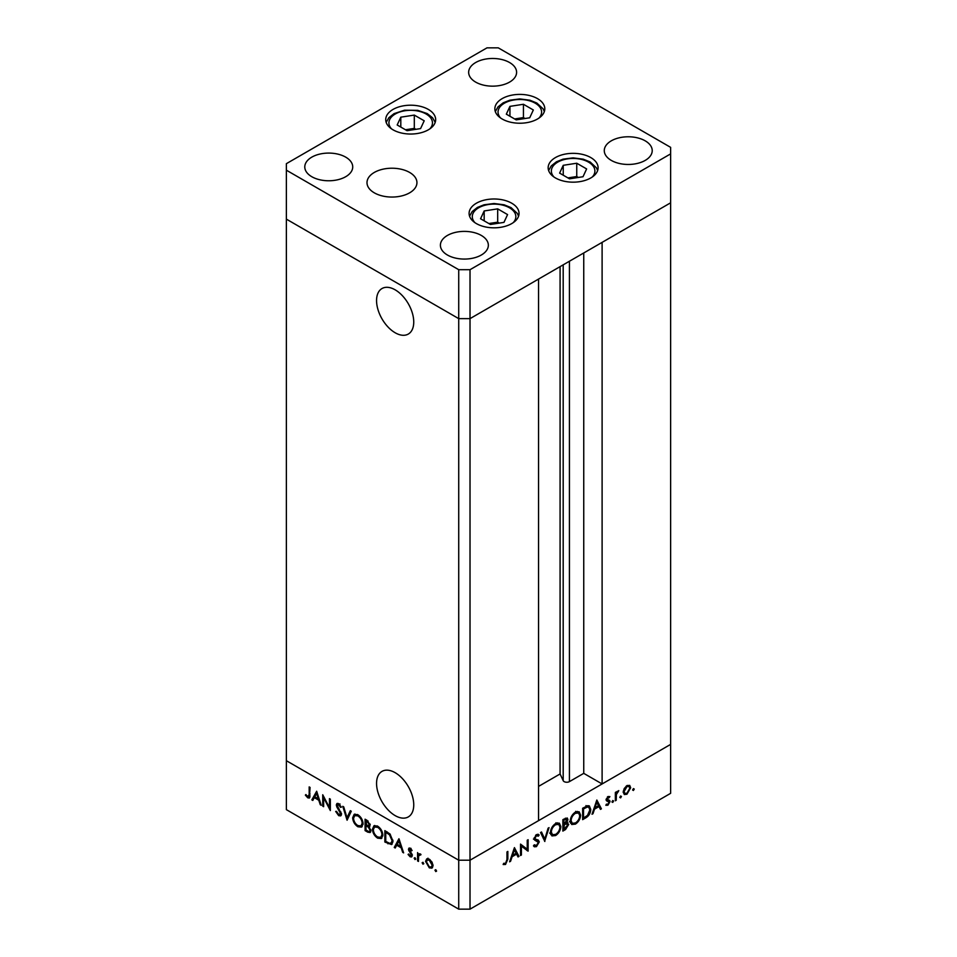 <?xml version="1.0" encoding="UTF-8"?>
<svg xmlns="http://www.w3.org/2000/svg" width="957" height="957" viewBox="0 0 957 957"><rect width="100%" height="100%" fill="white"/><g stroke="black" fill="none" stroke-linecap="round" stroke-linejoin="round"><path stroke-width="1.44" d="M376.556 783.412A26.294 15.18 -120 0 0 388.04 809.873A26.294 15.18 -120 0 0 408.292 816.919A26.294 15.18 -120 0 0 413.747 804.885A26.294 15.18 -120 0 0 402.263 778.424A26.294 15.18 -120 0 0 382.01 771.378A26.294 15.18 -120 0 0 376.556 783.412M376.556 300.558A26.294 15.18 -120 0 0 388.04 327.019A26.294 15.18 -120 0 0 408.292 334.065A26.294 15.18 -120 0 0 413.747 322.031A26.294 15.18 -120 0 0 402.263 295.569A26.294 15.18 -120 0 0 382.01 288.524A26.294 15.18 -120 0 0 376.556 300.558M470.019 269.695L670.63 153.886L670.63 147.354L498.274 47.85L486.981 47.85L286.37 163.671L286.37 170.19L458.726 269.695L470.019 269.695L470.019 318.633L458.726 318.633L470.019 318.633L470.019 860.211L538.54 820.651L538.54 279.073L470.019 318.633L670.63 202.812L602.109 242.372L602.109 783.95L583.746 773.352L569.427 781.618A3.732 2.153 180 0 1 564.152 781.618A3.732 2.153 180 0 1 563.195 780.649L560.084 773.962L538.54 786.403M602.109 783.95L670.63 744.39L670.63 793.329L470.019 909.15L458.726 909.15L286.37 809.646L286.37 760.707L458.726 860.211L458.726 909.15M670.63 153.886L670.63 744.39L470.019 860.211L458.726 860.211L286.37 760.707L286.37 219.129L458.726 318.633L286.37 219.129L286.37 170.19M458.726 269.695L458.726 860.211L470.019 860.211L470.019 909.15M560.084 773.962L560.084 266.632M583.746 773.352L583.746 252.983M323.633 797.719L323.633 806.691L322.736 806.177L322.736 794.753L329.459 807.624L329.459 798.628L330.344 799.143L330.344 810.567L323.633 797.719L324.22 797.384M341.505 814.204L340.716 815.89L338.682 815.663L335.668 811.44L336.505 811.345L338.682 814.491L340.62 813.677L336.864 807.014L336.302 804.957L336.96 803.485L338.742 803.701L341.374 807.158L340.572 807.397L338.646 804.813L337.199 805.423L341.505 814.204M341.565 813.869L340.154 814.682L341.374 813.247M339.532 804.299L337.199 805.423M347.08 820.221L342.773 806.32L343.719 806.871L347.02 817.768L350.31 810.675L351.267 811.225L347.08 820.221M357.87 826.752C354.7 824.599 352.966 821.62 352.666 817.792L354.186 814.335L357.798 814.694C361.016 816.847 362.763 819.862 363.062 823.738L361.543 827.135L357.87 826.752L359.042 826.07M377.656 838.165C374.474 836.023 372.74 833.033 372.44 829.205L373.96 825.759L377.572 826.118C380.79 828.272 382.549 831.286 382.836 835.15L381.317 838.547L377.656 838.165L378.816 837.495M394.248 847.459L398.937 838.751L403.627 852.866L402.658 852.316L401.198 847.806L396.712 845.222L395.217 848.01L394.248 847.459L395.66 846.646L399.368 839.756M435.77 871.576L434.945 870.152L435.77 869.674L436.595 871.097L435.77 871.576M434.945 870.152L435.77 869.674L434.945 870.152M426.834 858.836L429.298 859.207L432.05 862.161L433.043 865.702L431.906 868.155L429.298 867.843L425.554 861.384L426.714 858.896M422.958 864.183L422.133 862.759L422.958 862.281L423.784 863.704L422.958 864.183M422.133 862.759L422.958 862.281L422.133 862.759M419.465 853.74L418.46 854.326L420.219 853.967L420.996 854.697L418.616 855.857L418.46 861.432L417.575 860.929L417.575 852.579L418.46 854.326L418.939 853.883M420.805 854.457L418.616 855.857M414.979 859.565L414.154 858.142L414.979 857.663L415.793 859.099L414.979 859.565M414.154 858.142L414.979 857.663L414.154 858.142M408.448 849.349L408.998 848.069L410.266 848.213L412.12 850.474L411.522 850.845L410.266 849.242L409.333 849.828L411.917 854.099L411.642 856.946L410.134 856.778L408.065 854.445L408.651 854.015L410.086 855.725L411.354 855.115L408.448 849.349L409.895 848.046M410.996 848.823L409.333 849.828M410.086 855.725L412.12 854.673M392.98 841.155L391.592 844.564L384.858 842.04L384.858 830.616L390.001 834.002L392.98 841.155M367.763 832.159L365.084 830.616L365.084 819.204L367.01 820.316L370.156 824.958L369.019 826.728L370.921 830.748L370.108 832.53L367.763 832.159L369.055 831.418M311.838 799.873L316.659 791.236L321.217 805.292L320.26 804.741L318.789 800.231L314.315 797.648L312.807 800.435L311.838 799.873L313.25 799.059L316.958 792.181M307.807 796.667L309.171 794.513L309.171 786.917L310.068 787.432L309.374 798.042L307.759 797.815L305.367 795.123L305.893 794.549L307.807 796.667L310.128 795.937M521.409 846.048L521.409 855.02L520.524 855.534L520.524 844.11L527.235 849.218L527.235 840.234L528.12 839.72L528.12 851.132L520.524 845.533M534.281 844.804L536.458 845.45L538.396 842.399L534.64 840.067L534.09 838.655L536.518 834.576L539.15 834.994L538.348 836.155L536.422 835.808L534.975 838.093L535.621 839.193L538.277 840.055L539.281 841.897L536.458 846.622L534.365 846.813L533.456 845.856L534.281 844.804L535.011 845.51L534.126 845.007M538.037 841.478L533.432 839.05M538.456 834.432L537.822 834.217M538.348 836.155L536.183 834.803M534.221 837.65L535.621 839.193M544.856 841.478L540.549 832.542L541.506 831.992L544.796 839.086L548.098 828.188L549.043 827.638L544.641 841.347M555.658 835.533L551.938 835.928L550.442 832.59C550.706 828.774 552.416 825.771 555.574 823.582L559.355 823.152L560.838 826.537C560.551 830.365 558.828 833.368 555.658 835.533L554.51 834.875M575.432 824.121L571.712 824.503L570.216 821.178C570.48 817.362 572.19 814.347 575.348 812.158L579.129 811.739L580.612 815.125C580.337 818.953 578.602 821.955 575.432 824.121L574.284 823.463M592.024 814.24L596.845 800.04L601.403 808.832L600.446 809.383L598.974 806.572L594.5 809.155L592.993 813.689L592.024 814.24M633.414 790.494L632.589 790.015L633.414 788.592L634.24 789.07L633.414 790.494L632.589 790.015L633.414 790.494M633.414 788.592L634.24 789.07L633.414 788.592M623.21 792.085L624.203 788.556L626.955 785.589L629.706 785.374L630.687 787.767L626.955 794.226L624.335 794.549L623.21 792.085M620.614 797.887L619.789 797.408L620.614 795.985L621.44 796.463L620.614 797.887L619.789 797.408L620.614 797.887M620.614 795.985L621.44 796.463L620.614 795.985M616.236 800.267L615.351 800.782L615.351 792.432L616.236 791.918L616.236 793.15L618.772 790.602L616.392 794.501L616.236 800.267L615.351 799.753M612.755 802.421L611.93 801.954L612.755 800.519L613.581 800.997L612.755 802.421L611.93 801.954L612.755 802.421M612.755 800.519L613.581 800.997L612.755 800.519M606.224 799.741L608.054 796.499L609.896 796.619L607.109 799.191L609.693 800.495L610.028 801.583L607.91 805.22L605.841 805.28L606.427 804.167L607.862 804.227L609.142 802.145L606.559 800.842L606.224 799.741M609.298 797.683L607.3 797.097M606.271 799.179L609.19 800.208M608.891 801.488L606.559 800.842M590.756 809.407C590.565 813.199 588.89 816.022 585.708 817.888L582.646 819.659L582.646 808.246L587.777 805.686L589.38 805.926L590.756 809.407L589.775 808.844M566.137 822.278L568.697 824.467L565.539 829.54L562.86 831.083L562.86 819.659L567.238 817.984L567.932 819.563L566.795 822.649L567.956 822.757M509.614 861.826L514.435 847.627L518.993 856.407L518.036 856.958L516.577 854.146L512.091 856.73L510.583 861.264L509.614 861.826M505.583 863.274L506.959 859.542L506.959 851.945L507.844 851.431L507.844 859.135L505.535 864.47L503.155 864.53L503.669 863.346L505.583 863.274M629.586 787.133L630.687 787.767M625.866 793.592L626.955 794.226M629.802 788.293L628.964 786.427L626.955 786.618L624.096 791.583L624.921 793.437L626.955 793.197L629.802 788.293M626.141 786.152L626.955 786.618M623.294 791.116L624.096 791.583M615.351 792.635L616.236 793.15M617.385 791.248L618.282 791.762M617.169 791.499L617.827 791.882M615.351 793.903L616.392 794.501M606.367 798.76L607.109 799.191M606.87 798.856L607.205 799.956L610.028 801.583M606.355 804.323L607.91 805.22M606.236 799.944L608.748 801.404M606.307 800.399L607.803 801.26M599.62 807.792L601.403 808.832M597.969 805.985L598.974 806.572M593.842 808.785L594.5 809.155M592.335 813.306L592.993 813.689M598.508 805.674L596.773 802.313L594.979 807.708L598.508 805.674M596.115 801.93L596.773 802.313M594.321 807.325L594.979 807.708M587.634 805.722L587.861 806.679M583.531 808.904L583.531 817.984L587.49 815.4L589.871 809.921L588.782 807.218L587.263 807.062L583.531 808.904L582.646 808.39M582.646 817.469L583.531 817.984M586.019 806.344L587.263 807.062M577.418 811.404L577.717 812.493M579.607 814.539L580.612 815.125M571.676 822.936L570.587 823.223M579.727 815.627L578.542 812.972L575.396 813.306C572.788 815.077 571.353 817.529 571.102 820.663L572.286 823.295L575.396 822.972C578.028 821.226 579.463 818.785 579.727 815.627M574.451 812.768L575.396 813.306M570.276 820.185L571.102 820.663M565.515 818.163L567.932 819.563M565.862 822.577L568.697 824.467M564.522 828.953L565.539 829.54M563.936 819.036L564.953 819.623L563.757 820.316L563.757 823.977L567.046 820.101L565.168 818.343M562.86 819.814L563.757 820.316M567.046 820.101L564.953 819.623M562.86 823.463L563.757 823.977M564.343 824.814L563.757 829.396L567.812 824.982L566.185 823.881L564.343 824.814L562.86 823.965M562.86 824.635L563.757 825.149M565.037 823.211L567.812 824.982M562.86 828.882L563.757 829.396M557.644 822.817L557.943 823.917M559.833 825.963L560.838 826.537M551.902 834.36L550.801 834.636M559.953 827.051L558.768 824.396L555.622 824.719C553.014 826.489 551.579 828.941 551.328 832.076L552.512 834.707L555.622 834.384C558.242 832.65 559.689 830.197 559.953 827.051M554.677 824.18L555.622 824.719M550.502 831.597L551.328 832.076M543.145 838.141L544.796 839.086M533.982 845.187L536.458 846.622M535.573 835.317L536.422 835.808M536.303 839.397L539.281 841.897M520.524 854.505L521.409 855.02M520.524 844.481L527.235 849.218M525.297 848.093L525.297 849.158M526.864 850.414L528.12 851.132M517.211 855.379L518.993 856.407M515.56 853.56L516.577 854.146M511.433 856.359L512.091 856.73M509.925 860.881L510.583 861.264M516.098 853.249L514.364 849.888L512.569 855.283L516.098 853.249M513.706 849.517L514.364 849.888M511.911 854.912L512.569 855.283M503.657 863.381L505.535 864.47M432.552 867.58L431.009 867.186M430.399 867.209L429.298 867.843M426.655 860.75L425.554 861.384M426.978 860.57L427.958 858.178M432.959 864.733L432.157 865.2L429.298 860.223L427.289 860.044L426.451 861.91L429.298 866.815L431.332 867.054L433.031 866.001M429.059 859.075L427.289 860.044M430.112 859.757L429.298 860.223M431.332 867.054L432.157 865.2M418.46 860.415L417.575 860.929M418.987 855.056L418.987 854.015M412.168 856.228L410.134 856.778M408.687 854.087L408.065 854.445M411.761 853.8L411.115 854.182M410.709 852.292L410.027 852.687M409.452 850.438L408.771 850.833M410.182 850.007L409.859 848.536M403.328 851.933L402.658 852.316M401.856 847.435L401.198 847.806M397.729 844.636L396.712 845.222M400.732 846.371L398.985 841L397.203 844.325L400.732 846.371L401.39 845.988M399.643 840.617L398.985 841M385.874 841.454L384.858 842.04M392.238 843.978L390.169 843.428M386.76 831.717L385.755 832.303L385.755 841.382L389.714 843.38L392.932 842.004M390.3 834.313L389.487 834.779L385.755 832.303M392.932 840.162L392.095 840.641L389.487 834.779M391.054 843.225L392.095 840.641M373.433 828.63L372.44 829.205M373.9 827.578L374.749 825.472M381.963 838.033L379.546 837.602M382.776 834.157L381.951 834.636C381.676 831.501 380.228 829.061 377.62 827.315L374.522 827.004L373.326 829.719C373.601 832.829 375.024 835.246 377.62 836.98L380.778 837.327L382.788 835.963M377.19 825.915L374.522 827.004M378.553 826.776L377.62 827.315M380.778 837.327L381.951 834.636M366.1 830.03L365.084 830.616M370.694 831.884L369.246 831.394M369.821 826.441L367.978 825.245M367.177 821.584L365.969 820.891L366.567 824.886C368.038 825.939 368.935 825.807 369.27 824.467L367.177 821.584L368.11 821.046M366.986 820.305L365.969 820.891M370.048 824.025L368.804 825.484L370.215 824.671M366.567 826.058L365.969 825.712L365.969 829.958L367.237 830.688C368.756 831.765 369.689 831.621 370.024 830.233L368.409 827.255L366.567 826.058L367.644 825.436M366.998 825.125L365.969 825.712M369.127 826.848L368.409 827.255M370.814 829.779L369.534 831.286L370.945 830.473M353.659 817.206L352.666 817.792M354.126 816.154L354.963 814.048M362.189 826.609L359.772 826.19M363.002 822.745L362.165 823.223C361.902 820.089 360.454 817.649 357.834 815.902L354.748 815.591L353.552 818.295C353.815 821.417 355.25 823.833 357.834 825.556L361.004 825.915L363.014 824.539M357.416 814.491L354.748 815.591M358.779 815.352L357.834 815.902M361.004 825.915L362.165 823.223M348.025 818.199L347.762 817.338M351.135 811.141L348.432 816.955L347.02 817.768M341.29 815.256L338.682 815.663M340.907 811.979L340.261 812.349M337.498 806.643L336.864 807.014M337.737 804.538L336.302 804.957M337.713 804.143L337.833 803.354M341.29 806.978L340.572 807.397M340.058 804L338.611 804.61M323.633 805.662L322.736 806.177M330.344 807.11L329.459 807.624M320.918 804.359L320.26 804.741M319.447 799.849L318.789 800.231M315.32 797.061L314.315 797.648M318.322 798.796L316.588 793.425L314.793 796.75L318.322 798.796L318.98 798.413M317.245 793.042L316.588 793.425M309.889 797.313L307.759 797.815M306.037 794.741L305.367 795.123M503.956 222.383L507.569 214.583L497.688 208.865L484.17 210.959L480.558 218.758L490.451 224.464L503.956 222.383M484.17 220.852L484.17 210.959M499.279 223.101L497.688 222.18L488.848 223.543M497.688 222.18L497.688 208.865M563.242 165.31L559.618 173.109L569.511 178.827L583.016 176.734L586.629 168.934L576.748 163.228L563.242 165.31L563.242 175.203M578.339 177.452L576.748 176.531L567.908 177.906M576.748 176.531L576.748 163.228M529.711 117.783L533.336 109.983L523.443 104.277L509.937 106.371L506.325 114.17L516.206 119.876L529.711 117.783M509.937 116.252L509.937 106.371M525.046 118.512L523.443 117.591L514.615 118.955M523.443 117.591L523.443 104.277M424.202 120.797L414.309 115.091L400.804 117.173L397.179 124.972L407.072 130.69L420.578 128.597L424.202 120.797M400.804 127.066L400.804 117.173M415.9 129.315L414.309 128.394L405.481 129.769M414.309 128.394L414.309 115.091M555.467 177.954A24.978 14.415 180 0 1 548.158 167.762A24.978 14.415 180 0 1 563.565 154.436A24.978 14.415 180 0 1 590.78 157.57A24.978 14.415 180 0 1 598.101 167.762A24.978 14.415 180 0 1 582.681 181.076A24.978 14.415 180 0 1 555.467 177.954M476.407 223.603A24.978 14.415 180 0 1 469.097 213.411A24.978 14.415 180 0 1 484.505 200.085A24.978 14.415 180 0 1 511.72 203.207A24.978 14.415 180 0 1 519.041 213.411A24.978 14.415 180 0 1 503.621 226.725A24.978 14.415 180 0 1 476.407 223.603M374.307 192.835A24.978 14.415 180 0 1 366.998 182.631A24.978 14.415 180 0 1 382.405 169.317A24.978 14.415 180 0 1 409.62 172.439A24.978 14.415 180 0 1 416.941 182.631A24.978 14.415 180 0 1 401.521 195.958A24.978 14.415 180 0 1 374.307 192.835M393.028 129.817A24.978 14.415 180 0 1 385.719 119.625A24.978 14.415 180 0 1 401.139 106.299A24.978 14.415 180 0 1 428.353 109.433A24.978 14.415 180 0 1 435.662 119.625A24.978 14.415 180 0 1 420.243 132.939A24.978 14.415 180 0 1 393.028 129.817M502.174 119.003A24.978 14.415 180 0 1 494.853 108.811A24.978 14.415 180 0 1 510.272 95.497A24.978 14.415 180 0 1 537.487 98.619A24.978 14.415 180 0 1 544.796 108.811A24.978 14.415 180 0 1 529.388 122.137A24.978 14.415 180 0 1 502.174 119.003M645.197 140.835A23.973 13.841 0 0 0 619.071 137.832A23.973 13.841 0 0 0 604.274 150.62A23.973 13.841 0 0 0 611.296 160.405A23.973 13.841 0 0 0 637.422 163.408A23.973 13.841 0 0 0 652.219 150.62A23.973 13.841 0 0 0 645.197 140.835M345.704 157.139A23.973 13.841 0 0 0 319.578 154.137A23.973 13.841 0 0 0 304.781 166.925A23.973 13.841 0 0 0 311.803 176.722A23.973 13.841 0 0 0 337.929 179.713A23.973 13.841 0 0 0 352.726 166.925A23.973 13.841 0 0 0 345.704 157.139M509.579 62.528A23.973 13.841 0 0 0 483.452 59.525A23.973 13.841 0 0 0 468.655 72.313A23.973 13.841 0 0 0 475.677 82.111A23.973 13.841 0 0 0 501.803 85.101A23.973 13.841 0 0 0 516.601 72.313A23.973 13.841 0 0 0 509.579 62.528M481.323 235.446A23.973 13.841 0 0 0 455.197 232.443A23.973 13.841 0 0 0 440.399 245.231A23.973 13.841 0 0 0 447.421 255.017A23.973 13.841 0 0 0 473.548 258.019A23.973 13.841 0 0 0 488.345 245.231A23.973 13.841 0 0 0 481.323 235.446M563.195 780.649L563.195 264.85M569.427 781.618L569.427 261.249M615.351 796.954L616.236 797.456M584.691 817.302L585.708 817.888M583.208 807.911L584.225 808.498M534.245 839.528L536.255 840.689M506.959 858.632L507.844 859.135M389.056 843.153L387.932 843.811M387.453 832.123L386.449 832.71M339.137 809.12L338.479 809.502M310.068 794.011L309.171 794.513M513.203 222.67A21.772 12.573 0 0 0 509.459 207.777A21.772 12.573 0 0 0 481.036 206.592A21.772 12.573 0 0 0 474.935 222.67M592.263 177.021A21.772 12.573 0 0 0 588.519 162.128A21.772 12.573 0 0 0 560.096 160.955A21.772 12.573 0 0 0 553.995 177.021M538.958 118.082A21.772 12.573 0 0 0 535.226 103.189A21.772 12.573 0 0 0 506.791 102.004A21.772 12.573 0 0 0 500.69 118.082M429.825 128.884A21.772 12.573 0 0 0 427.791 115.103A21.772 12.573 0 0 0 405.05 110.737A21.772 12.573 0 0 0 391.557 128.884M628.964 786.427L627.242 785.434M624.921 793.437L623.222 792.456M609.083 797.54L607.695 796.738M607.456 799.885L606.271 799.191M608.819 801.44L605.996 799.813M588.782 807.218L585.959 805.579M578.542 812.972L575.719 811.345M572.286 823.295L569.463 821.656M567.31 823.905L564.486 822.266M558.768 824.396L555.945 822.757M552.512 834.707L549.677 833.08M419.202 854.864L420.613 854.051M409.632 849.182L411.043 848.369M411.032 855.821L412.443 855.008M337.534 804.658L338.945 803.844M518.574 216.174L517.33 213.435L511.062 207.621L504.16 204.81L494.039 203.506L484.039 204.798L477.423 207.418L472.196 211.533L469.552 216.174M597.635 170.525L596.402 167.81L590.122 161.972L583.22 159.173L573.111 157.869L563.099 159.149L556.484 161.769L551.268 165.884L548.612 170.525M544.342 111.586L543.097 108.847L536.829 103.033L529.927 100.222L519.807 98.918L509.806 100.198L503.191 102.818L497.963 106.933L495.319 111.586M435.196 122.4L432.576 117.771L427.205 113.572L417.742 110.354L404.56 110.199L394.081 113.62L388.841 117.735L386.185 122.4"/></g></svg>
